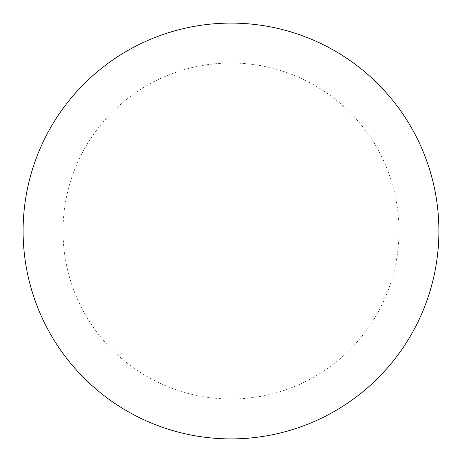 <?xml version="1.0" encoding="UTF-8"?>
<svg xmlns="http://www.w3.org/2000/svg" width="462" height="462" viewBox="0 0 462 462"><rect width="100%" height="100%" fill="white"/><g stroke="black" fill="none" stroke-linecap="round" stroke-linejoin="round"><path stroke-width="0.35" stroke-dasharray="2.31 1.73" d="M231 23.1A207.9 207.9 0 0 1 438.9 231A207.9 207.9 0 0 1 231 438.9A207.9 207.9 0 0 1 23.1 231A207.9 207.9 0 0 1 231 23.1A207.9 207.9 0 0 1 438.9 231A207.9 207.9 0 0 1 231 438.9M23.1 231A207.9 207.9 0 0 0 231 438.9A207.9 207.9 0 0 0 438.9 231A207.9 207.9 0 0 0 231 23.1A207.9 207.9 0 0 0 23.1 231M231 63.017A167.983 167.983 0 0 1 398.983 231A167.983 167.983 0 0 1 231 398.983A167.983 167.983 0 0 1 63.017 231A167.983 167.983 0 0 1 231 63.017"/><path stroke-width="0.69" d="M231 23.1A207.9 207.9 0 0 1 438.9 231A207.9 207.9 0 0 1 231 438.9A207.9 207.9 0 0 1 23.1 231A207.9 207.9 0 0 1 231 23.1M23.1 231A207.9 207.9 0 0 0 231 438.9A207.9 207.9 0 0 0 438.9 231A207.9 207.9 0 0 0 231 23.1A207.9 207.9 0 0 0 23.1 231"/></g></svg>
